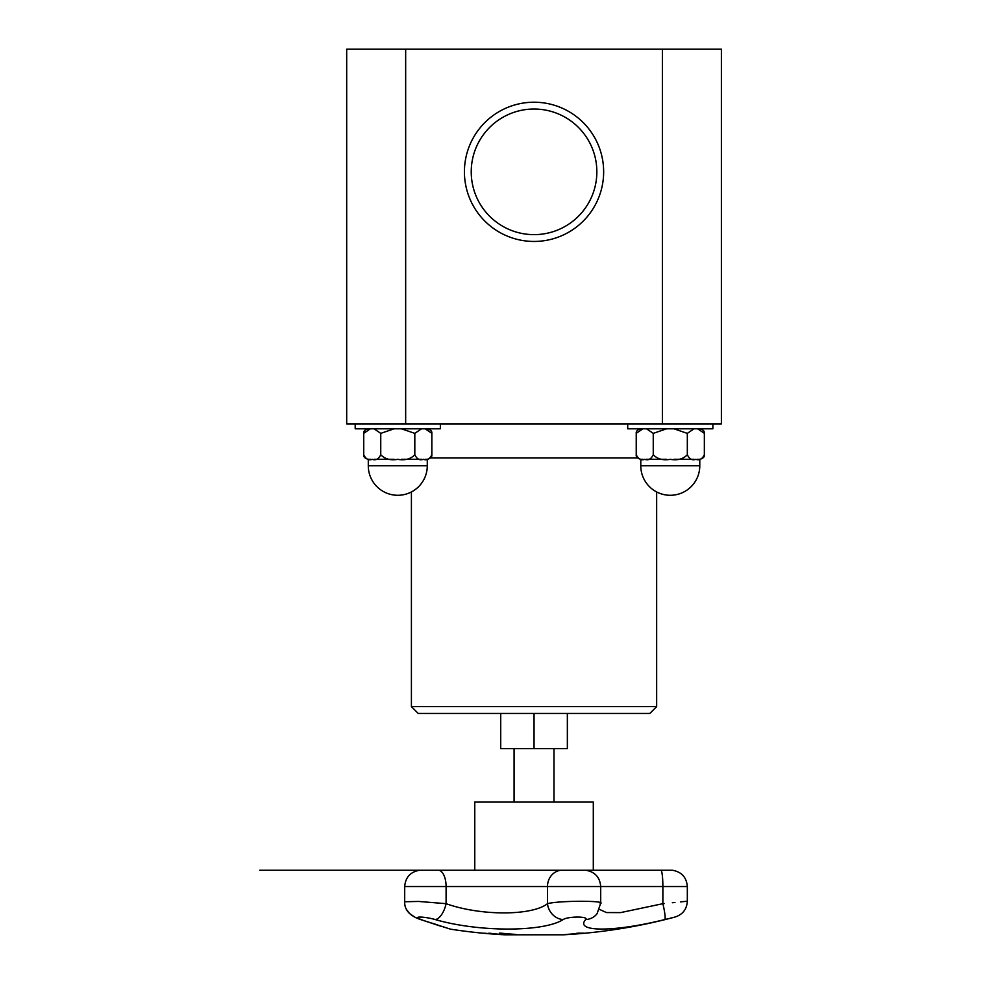 <?xml version="1.0" encoding="UTF-8"?>
<svg xmlns="http://www.w3.org/2000/svg" width="984" height="984" viewBox="0 0 984 984"><rect width="100%" height="100%" fill="white"/><g stroke="black" fill="none" stroke-linecap="round" stroke-linejoin="round"><path stroke-width="1.48" d="M500.721 713.437L500.721 748.59L567.35 748.59L567.35 713.437M474.768 870.25L474.768 802.071L593.303 802.071L593.303 870.25M492.652 933.595A543.02 183.602 90 0 1 490.524 933.595L490.524 933.73A544.681 536.821 -90 0 0 497.572 934.222A544.681 356.073 -90 0 1 492.898 933.73A543.156 183.651 90 0 1 490.524 933.73M484.423 933.226A544.681 537.166 -90 0 0 488.482 933.558A542.996 183.59 -90 0 0 491.447 933.558A544.681 356.983 -90 0 1 488.753 933.226A542.996 415.039 -90 0 0 490.229 933.287A544.755 360.402 90 0 0 501.299 934.48A544.755 537.904 90 0 1 484.768 933.287A542.996 97.318 -90 0 1 484.423 933.226M449.454 928.822L450.463 929.154A545.013 545.013 0 0 0 504.608 934.8L563.463 934.8A545.013 545.013 0 0 0 568.567 934.505L585.603 933.152A545.013 545.013 0 0 0 675.209 916.99C682.798 914.456 686.832 909.191 687.324 901.209L687.324 886.547L662.872 886.547A16.347 2.03 90 0 0 661.014 870.262L585.591 870.262M577.104 933.865L570.449 934.382A545.013 545.013 0 0 0 583.721 933.324L577.104 933.841M581.901 933.324A542.774 214.942 -90 0 1 579.724 933.361A545.013 500.462 90 0 1 566.489 934.48A543.894 215.385 -90 0 1 565.628 934.48A545.013 500.462 -90 0 0 578.863 933.361A542.774 214.942 -90 0 1 576.686 933.324A544.976 500.425 -90 0 0 578.469 933.139A542.602 214.869 90 0 0 583.672 933.139A544.976 500.425 90 0 1 581.901 933.324L581.901 933.189A542.639 214.881 -90 0 1 579.724 933.226A544.878 500.327 90 0 1 578.863 933.312M578.863 933.361L578.863 933.226A542.639 214.881 -90 0 1 577.793 933.213M483.033 933.201A545.001 542.811 -90 0 0 499.06 934.468M506.526 934.308A543.758 408.434 90 0 1 505.813 934.296A544.582 205.238 -90 0 1 499.884 933.176M505.813 934.431A544.718 205.299 -90 0 1 499.294 933.176A542.602 407.573 -90 0 0 501.053 933.176A544.73 472.849 90 0 0 516.059 934.431A543.894 408.544 90 0 1 514.312 934.456A544.804 470.192 -90 0 1 501.963 933.435A544.792 209.432 90 0 0 507.473 934.456A543.894 408.544 90 0 1 505.813 934.431L505.813 934.296M514.374 934.32A543.758 408.434 90 0 1 514.312 934.32A544.669 470.081 -90 0 1 501.963 933.299L501.963 933.435M435.248 919.56C478.79 932.254 543.586 932.18 563.168 919.56A16.347 14.379 -119.7 0 1 547.485 903.681C531.975 915.932 480.623 916.006 446.096 903.681A16.347 7.663 105.5 0 1 435.248 919.56C423.846 916.239 410.845 916.252 421.324 919.56L421.89 919.745M432.505 923.263L436.379 924.542M443.71 927.162L446.047 927.703M421.324 919.56C459.725 932.217 459.725 932.217 421.324 919.56A16.347 10.873 -71.6 0 1 419.553 919.204A16.347 10.873 108.4 0 0 419.688 919.253M667.546 918.871L664.754 919.56C678.259 916.252 678.259 916.252 664.754 919.56L664.606 919.585M672.318 917.703L670.079 918.256M563.168 919.56C568.063 916.239 589.182 916.252 585.701 919.56L585.701 919.548C574.102 932.254 614.348 932.18 664.754 919.56A16.347 1.98 -103.7 0 0 662.872 903.681C694.47 900.483 694.47 900.483 662.872 903.681L620.621 912.599L606.488 912.574L599.514 909.425M662.921 903.681L664.348 903.533M672.367 902.722L674.95 902.463M680.559 901.885L687.324 901.209M423.858 870.262A1.365 0.935 90 0 0 423.772 870.25L560.942 870.262A1.365 1.23 90 0 1 561.052 870.25L438.864 870.25A1.365 0.652 90 0 1 438.925 870.262A16.347 7.884 90 0 1 446.096 886.547L446.096 903.681L418.594 901.442L404.695 901.75C404.387 909.634 409.344 915.464 419.553 919.204L450.463 929.154M585.701 919.56A16.347 15.609 37.8 0 0 597.067 913.706L600.707 903.164M600.203 903.681C608.346 900.483 558.961 900.471 547.485 903.681L547.485 886.547L662.872 886.547L662.872 903.681M374.055 428.803L380.747 433.366L380.747 454.756C378.643 459.097 375.802 460.623 372.235 459.319C368.668 460.623 365.839 459.097 363.723 454.756L363.723 454.805C363.44 456.933 364.953 458.446 368.287 459.319L370.414 459.319M368.287 428.803C364.953 429.676 363.44 431.177 363.723 433.317L363.723 454.756L363.723 433.366L370.414 428.803M401.423 428.803L414.817 433.366L414.817 454.756C410.586 459.097 404.916 460.623 397.782 459.319C390.66 460.623 384.978 459.097 380.747 454.756L380.747 433.366L394.141 428.803M414.817 433.366L421.509 428.803M425.149 428.803L431.841 433.317C432.124 431.189 430.611 429.676 427.277 428.803M431.841 433.317L431.841 454.756C429.737 459.097 426.896 460.623 423.329 459.319C419.762 460.623 416.933 459.097 414.817 454.756M431.841 454.805L431.841 454.805C432.124 456.933 430.611 458.446 427.277 459.319L425.149 459.319M394.141 459.319L374.055 459.319M421.509 459.319L401.423 459.319M440.365 423.895L440.365 428.803L355.199 428.803L355.199 423.895M646.562 428.803L653.253 433.366L666.648 428.803M640.793 428.803C637.46 429.676 635.947 431.177 636.23 433.317L642.921 428.803M673.929 428.803L687.324 433.366L694.015 428.803M697.656 428.803L704.347 433.317C704.63 431.189 703.117 429.676 699.784 428.803C703.117 429.676 704.63 431.189 704.347 433.317L704.347 454.756C702.244 459.097 699.403 460.623 695.836 459.319C692.269 460.623 689.427 459.097 687.324 454.756C683.093 459.097 677.423 460.623 670.288 459.319C663.154 460.623 657.484 459.097 653.253 454.756C651.15 459.097 648.308 460.623 644.741 459.319C641.174 460.623 638.345 459.097 636.23 454.756L636.23 454.805C635.947 456.933 637.46 458.446 640.793 459.319L642.921 459.319M653.253 433.366L653.253 454.756M687.324 433.366L687.324 454.756L687.324 433.366M699.784 465.789L640.793 465.789A29.495 29.495 0 0 0 670.288 495.284A29.495 29.495 0 0 0 699.784 465.789L699.784 459.319C703.117 458.446 704.63 456.933 704.347 454.805L704.347 433.317M666.648 459.319L646.562 459.319M694.015 459.319L673.929 459.319M699.784 459.319L697.656 459.319M636.23 433.366L636.23 454.805M712.871 423.895L712.871 428.803L627.706 428.803L627.706 423.895M662.404 423.895L721.383 423.895L721.383 49.2L346.688 49.2L346.688 423.895L662.404 423.895L662.404 49.2M656.66 706.623L411.41 706.623L418.225 713.437L649.846 713.437L656.66 706.623L656.66 491.951M534.041 234.635A62.804 62.804 0 0 1 479.651 140.429A62.804 62.804 0 0 1 588.432 140.429A62.804 62.804 0 0 1 534.041 234.635M534.041 241.449A69.618 69.618 0 0 0 594.324 137.022A69.618 69.618 0 0 0 473.747 137.022A69.618 69.618 0 0 0 534.041 241.449M405.666 49.2L405.666 423.895M534.041 713.437L534.041 748.59M419.799 870.262L419.553 870.262C410.426 871.861 405.469 877.298 404.695 886.547L547.485 886.547A16.347 14.797 90 0 1 560.942 870.262L661.014 870.262M423.772 870.25L419.676 870.25L423.772 870.25M430.525 457.954L637.546 457.954M368.287 465.789A29.495 29.495 0 0 0 397.782 495.284A29.495 29.495 0 0 0 427.277 465.789L368.287 465.789L368.287 459.319M514.078 748.59L514.078 802.071M553.992 748.59L553.992 802.071M672.207 870.262L661.002 870.25M561.052 870.25L585.837 870.262C594.963 871.861 599.92 877.298 600.707 886.547L600.707 903.152M451.607 870.25L259.727 870.25L451.607 870.25M437.609 870.25L419.676 870.25M672.453 870.262C681.58 871.861 686.537 877.298 687.324 886.547M419.553 870.262C410.426 871.861 405.469 877.298 404.695 886.547L404.695 901.75M440.758 926.202L419.553 919.204M415.506 917.617L409.467 913.435L406.847 909.917M365.052 430.143L363.723 433.366M427.277 465.789L427.277 459.319M640.793 465.789L640.793 459.319M411.41 706.623L411.41 491.951"/></g></svg>
